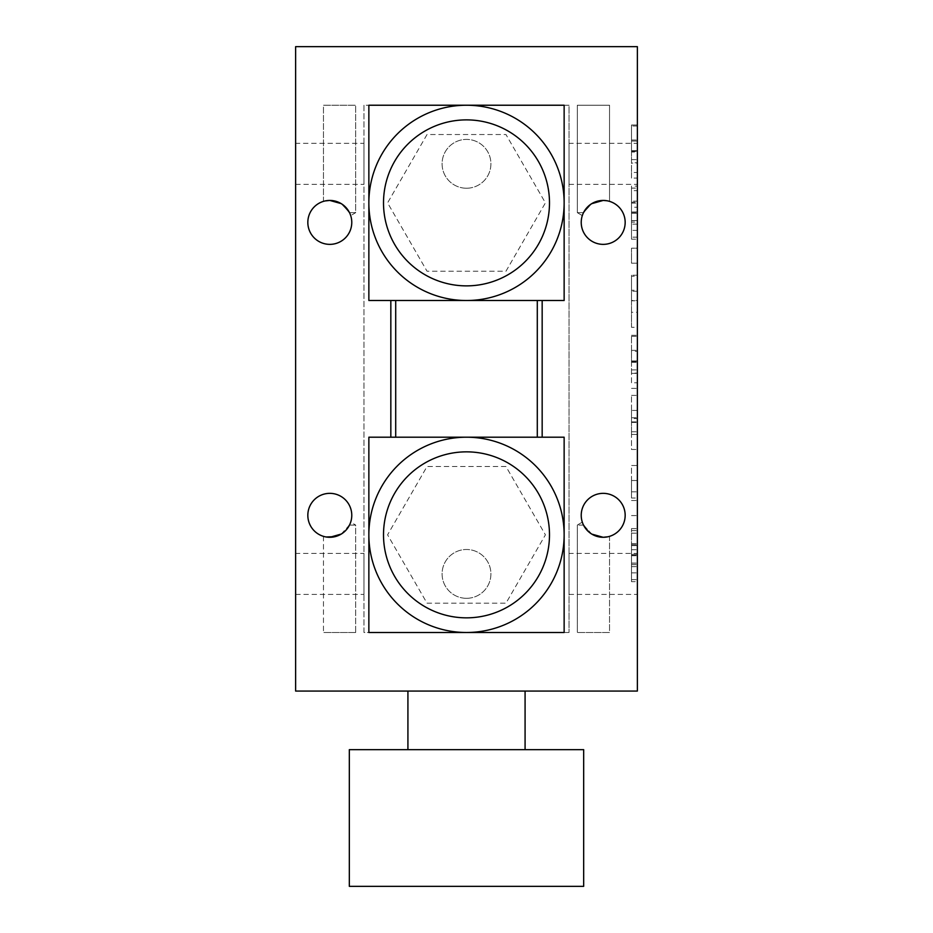 <?xml version="1.0" encoding="UTF-8"?>
<svg xmlns="http://www.w3.org/2000/svg" width="933" height="933" viewBox="0 0 933 933"><rect width="100%" height="100%" fill="white"/><g stroke="black" fill="none" stroke-linecap="round" stroke-linejoin="round"><path stroke-width="0.7" stroke-dasharray="4.67 3.5" d="M607.873 536.79L609.541 536.347L609.541 632.492L577.317 632.492L609.541 632.492L577.317 632.492L609.541 632.492L609.541 536.347L603.196 537.291C594.578 537.035 588.012 532.976 583.51 525.081C581.889 521.22 581.889 521.22 583.51 525.081C581.889 521.22 581.889 521.22 583.51 525.081L591.685 534.038L594.578 535.53M355.683 632.492L323.459 632.492L355.683 632.492L323.459 632.492L355.683 632.492L355.683 525.081L349.49 525.081L355.683 525.081L355.683 632.492M591.685 203.686L583.51 212.642L577.317 212.642L582.297 215.628L577.317 212.642L583.51 212.642L582.297 215.628L583.51 212.642L577.317 212.642L577.317 105.231L609.541 105.231L577.317 105.231L609.541 105.231L577.317 105.231L577.317 212.642L583.51 212.642L582.297 215.628L583.51 212.642L591.849 203.592M325.139 200.933L323.459 201.365L323.459 105.231L355.683 105.231L323.459 105.231L355.683 105.231L323.459 105.231L323.459 201.365L329.804 200.432A21.972 21.972 0 0 0 307.832 222.404A21.972 21.972 0 0 0 329.804 244.364A21.972 21.972 0 0 0 351.776 222.404A21.972 21.972 0 0 0 329.804 200.432C338.422 200.677 344.988 204.747 349.49 212.642C351.111 216.491 351.111 216.491 349.49 212.642C351.111 216.491 351.111 216.491 349.49 212.642L355.683 212.642L355.683 105.231L355.683 212.642L349.49 212.642L341.315 203.686L338.422 202.193M637.367 46.65L295.633 46.65L295.633 691.073L637.367 691.073L637.367 46.65M295.633 553.397L295.633 594.403L295.633 553.397L363.975 553.397L363.975 594.403L363.975 553.397M295.633 594.403L363.975 594.403M569.025 553.397L569.025 594.403L569.025 553.397L637.367 553.397L637.367 594.403L637.367 553.397M569.025 594.403L637.367 594.403M295.633 143.309L295.633 184.326L295.633 143.309L363.975 143.309L363.975 184.326L363.975 143.309M295.633 184.326L363.975 184.326M569.025 143.309L569.025 184.326L569.025 143.309L637.367 143.309L637.367 184.326L637.367 143.309M569.025 184.326L637.367 184.326M466.5 598.31A24.41 24.41 0 0 1 442.09 573.9A24.41 24.41 0 0 1 466.5 549.49A24.41 24.41 0 0 0 442.09 573.9A24.41 24.41 0 0 0 466.5 598.31A24.41 24.41 0 0 0 490.91 573.9A24.41 24.41 0 0 0 466.5 549.49A24.41 24.41 0 0 1 490.91 573.9A24.41 24.41 0 0 1 466.5 598.31M466.5 188.233A24.41 24.41 0 0 1 442.09 163.823A24.41 24.41 0 0 1 466.5 139.402A24.41 24.41 0 0 0 442.09 163.823A24.41 24.41 0 0 0 466.5 188.233A24.41 24.41 0 0 0 490.91 163.823A24.41 24.41 0 0 0 466.5 139.402A24.41 24.41 0 0 1 490.91 163.823A24.41 24.41 0 0 1 466.5 188.233M591.732 203.662L587.428 207.103L591.732 203.662M582.309 215.593L582.612 214.73M605.879 200.595L603.196 200.432A21.972 21.972 0 0 0 581.224 222.404A21.972 21.972 0 0 0 603.196 244.364A21.972 21.972 0 0 0 625.168 222.404A21.972 21.972 0 0 0 603.196 200.432L594.496 202.228M338.504 535.495L329.804 537.291A21.972 21.972 0 0 0 351.776 515.319A21.972 21.972 0 0 0 329.804 493.347A21.972 21.972 0 0 0 307.832 515.319A21.972 21.972 0 0 0 329.804 537.291L326.2 536.988M325.127 536.79L323.459 536.347L325.127 536.79M582.309 522.142L582.612 522.993L582.309 522.142M591.732 534.061L587.428 530.62M583.51 525.081L577.317 525.081L583.51 525.081C581.889 521.22 581.889 521.22 583.51 525.081C581.889 521.22 581.889 521.22 583.51 525.081L591.849 534.131M582.577 522.912L582.297 522.095L577.317 525.081L577.317 632.492L577.317 525.081L582.297 522.095M603.196 493.347A21.972 21.972 0 0 0 581.224 515.319A21.972 21.972 0 0 0 603.196 537.291A21.972 21.972 0 0 0 625.168 515.319A21.972 21.972 0 0 0 603.196 493.347M341.268 203.662L345.572 207.103M355.683 212.642L349.49 212.642C351.111 216.491 351.111 216.491 349.49 212.642C351.111 216.491 351.111 216.491 349.49 212.642L355.683 212.642L350.703 215.628L355.683 212.642M607.873 200.933L609.541 201.365L609.541 105.231L609.541 201.365L606.8 200.735M323.459 536.347L323.459 632.492L323.459 536.347M341.151 534.131L349.49 525.081L355.683 525.081L350.703 522.095L349.49 525.081L350.703 522.095L349.49 525.081L350.703 522.095L355.683 525.081L349.49 525.081L341.315 534.038M363.975 105.231L363.975 632.492L368.862 632.492L368.862 437.204L390.834 437.204L368.862 437.204L368.862 632.492L564.138 632.492L368.862 632.492L368.862 437.204L564.138 437.204L542.166 437.204L564.138 437.204L564.138 632.492L569.025 632.492L363.975 632.492L363.975 105.231L564.138 105.231L368.862 105.231L368.862 300.508L368.862 105.231L368.862 300.508L564.138 300.508L542.166 300.508L564.138 300.508L564.138 105.231L564.138 300.508L564.138 105.231L569.025 105.231L569.025 632.492L569.025 105.231L363.975 105.231M341.268 534.061L345.572 530.62L341.268 534.061M350.691 522.13L350.388 522.993M350.423 214.812L350.703 215.628L350.423 214.812M350.691 215.581L350.388 214.73L350.691 215.581M349.49 212.642L341.151 203.592M631.513 581.667L631.513 554.424L637.367 554.424L637.367 581.667L637.367 528.591L637.367 554.435L631.513 554.435L631.513 581.667L637.367 581.667M631.513 566.646L637.367 566.646M631.513 545.595L631.513 579.661L631.513 528.591L631.513 554.435L631.513 545.595L637.367 545.595M631.513 543.612L637.367 543.612M631.513 544.685L637.367 544.685M631.513 549.724L637.367 549.724M631.513 572.885L637.367 572.885M631.513 579.661L637.367 579.661M631.513 555.741L637.367 555.741M631.513 530.597L637.367 530.597M631.513 545.618L637.367 545.618M631.513 555.345L637.367 555.345M631.513 563.077L637.367 563.077M631.513 564.64L637.367 564.64M631.513 563.182L637.367 563.182M631.513 533.175L637.367 533.175M631.513 528.591L637.367 528.591M631.513 498.012L631.513 465.497L637.367 465.497L637.367 515.576L637.367 465.497L631.513 465.497L631.513 480.518L637.367 480.518L631.513 480.518L631.513 498.012L637.367 498.012M631.513 515.576L637.367 515.576M631.513 500.543L637.367 500.543L631.513 500.543M631.513 491.819L637.367 491.819M631.513 480.518L637.367 480.518M631.513 418.544L631.513 395.394L631.513 434.451L637.367 434.451L637.367 449.473L637.367 395.394L637.367 434.451L637.367 410.415L637.367 434.451L631.513 434.451L631.513 449.473L637.367 449.473L631.513 449.473L631.513 434.451L637.367 434.451L631.513 434.451L631.513 418.544L637.367 418.544M631.513 395.394L637.367 395.394M631.513 417.739L637.367 417.739M631.513 410.415L631.513 434.451L631.513 410.415L637.367 410.415M631.513 422.439L637.367 422.439M631.513 434.451L637.367 434.451M631.513 421.879L637.367 421.879M631.513 431.792L637.367 431.792M631.513 351.333L631.513 336.312L631.513 360.943L637.367 360.943L637.367 336.312L637.367 388.385L637.367 335.309L637.367 373.363L637.367 360.978L631.513 360.978L631.513 351.333L637.367 351.333M631.513 336.312L637.367 336.312M631.513 382.787L631.513 335.309L631.513 382.787L637.367 382.787M631.513 388.385L637.367 388.385M631.513 362.331L637.367 362.331M631.513 335.309L637.367 335.309L631.513 335.309M631.513 373.363L637.367 373.363M631.513 373.107L631.513 350.33L631.513 373.107L637.367 373.107L637.367 350.33L637.367 373.107M631.513 350.33L637.367 350.33M631.513 369.911L637.367 369.911M631.513 361.666L637.367 361.666M637.367 300.683L637.367 327.296L637.367 300.683L631.513 300.683L631.513 276.226L637.367 276.226M631.513 276.226L631.513 291.248L637.367 291.248M631.513 291.248L631.513 300.811L637.367 300.811M631.513 300.811L631.513 312.275L637.367 312.275M631.513 312.275L631.513 300.484L637.367 300.484M631.513 300.484L631.513 290.245L637.367 290.245M631.513 290.245L631.513 275.223L637.367 275.223M631.513 275.223L631.513 300.799L637.367 300.799M631.513 300.799L631.513 327.296L637.367 327.296M631.513 327.296L631.513 300.683M637.367 248.19L637.367 263.211L637.367 248.19L631.513 248.19L631.513 263.211L637.367 263.211L631.513 263.211L631.513 248.19L637.367 248.19M637.367 211.954L637.367 239.175L637.367 186.099L637.367 211.954L631.513 211.954L631.513 239.175L637.367 239.175M631.513 239.175L631.513 224.153L637.367 224.153M631.513 224.153L631.513 211.931L637.367 211.931M631.513 211.931L631.513 203.102L637.367 203.102L631.513 203.126L631.513 201.12L637.367 201.12M631.513 201.12L631.513 202.204L637.367 202.204M631.513 202.204L631.513 207.243L637.367 207.243M631.513 207.243L631.513 230.393L637.367 230.393M631.513 230.393L631.513 237.169L637.367 237.169M631.513 237.169L631.513 213.249L637.367 213.249M631.513 213.249L631.513 188.104L637.367 188.104M631.513 188.104L631.513 212.852L637.367 212.852M631.513 212.852L631.513 220.585L637.367 220.585M631.513 220.585L631.513 222.147L637.367 222.147M631.513 222.147L631.513 220.701L637.367 220.701M631.513 220.701L631.513 190.682L637.367 190.682M631.513 190.682L631.513 186.099L637.367 186.099M631.513 186.099L631.513 211.954M637.367 150.668L637.367 178.086L637.367 125.01L637.367 163.065L637.367 150.668L631.513 150.668L631.513 141.035L637.367 141.035M631.513 141.035L631.513 126.013L637.367 126.013M631.513 126.013L631.513 150.645L637.367 150.645M631.513 150.645L631.513 172.488L637.367 172.488M631.513 172.488L631.513 178.086L637.367 178.086M631.513 178.086L631.513 152.032L637.367 152.032M631.513 152.032L631.513 125.01L637.367 125.01L631.513 125.01L631.513 163.065L637.367 163.065M631.513 163.065L631.513 150.668M631.513 162.797L631.513 140.032L631.513 162.797L637.367 162.797L637.367 140.032L637.367 162.797M631.513 140.032L637.367 140.032M631.513 159.613L637.367 159.613M631.513 151.368L637.367 151.368M407.919 691.073L525.081 691.073L407.919 691.073M407.919 749.654L525.081 749.654L407.919 749.654M390.834 300.508L368.862 300.508L395.709 300.508L390.834 300.508L390.834 437.204L395.709 437.204L395.709 300.508M349.327 749.654L583.673 749.654M349.327 886.35L583.673 886.35M505.966 271.223L545.42 202.869L505.966 134.527L427.034 134.527L387.58 202.869L427.034 271.223L505.966 271.223L545.42 202.869L505.966 134.527L427.034 134.527L387.58 202.869L427.034 271.223L505.966 271.223M466.5 300.508A97.638 97.638 0 0 1 381.947 154.05A97.638 97.638 0 0 1 551.053 154.05A97.638 97.638 0 0 1 466.5 300.508M542.166 300.508L537.291 300.508L542.166 300.508L542.166 437.204L537.291 437.204L542.166 437.204M564.138 632.492L564.138 437.204L564.138 632.492M537.291 300.508L537.291 437.204M395.709 437.204L390.834 437.204M505.966 466.5L427.034 466.5L387.58 534.842L427.034 603.196L505.966 603.196L545.42 534.842L505.966 466.5L427.034 466.5L387.58 534.842L427.034 603.196L505.966 603.196L545.42 534.842L505.966 466.5M466.5 632.492A97.638 97.638 0 0 1 381.947 486.023A97.638 97.638 0 0 1 551.053 486.023A97.638 97.638 0 0 1 466.5 632.492"/><path stroke-width="1.4" d="M383.51 202.869A82.99 82.99 0 0 0 466.5 285.871A82.99 82.99 0 0 0 549.49 202.869A82.99 82.99 0 0 0 466.5 119.879A82.99 82.99 0 0 0 383.51 202.869M564.138 202.869A97.638 97.638 0 0 1 466.5 300.508A97.638 97.638 0 0 1 368.862 202.869A97.638 97.638 0 0 1 466.5 105.231A97.638 97.638 0 0 1 564.138 202.869M383.51 534.842A82.99 82.99 0 0 0 466.5 617.844A82.99 82.99 0 0 0 549.49 534.842A82.99 82.99 0 0 0 466.5 451.852A82.99 82.99 0 0 0 383.51 534.842M564.138 534.842A97.638 97.638 0 0 1 466.5 632.492A97.638 97.638 0 0 1 368.862 534.842A97.638 97.638 0 0 1 466.5 437.204A97.638 97.638 0 0 1 564.138 534.842M295.633 46.65L637.367 46.65L637.367 691.073L295.633 691.073L295.633 46.65M591.849 203.592L603.196 200.432A21.972 21.972 0 0 0 581.224 222.404A21.972 21.972 0 0 0 603.196 244.364A21.972 21.972 0 0 0 625.168 222.404A21.972 21.972 0 0 0 603.196 200.432L597.808 201.096M597.435 201.201L594.496 202.228M586.915 207.651L583.51 212.642L586.834 207.744M591.685 203.686L603.196 200.432L606.8 200.735M335.414 201.166L329.804 200.432A21.972 21.972 0 0 0 307.832 222.404A21.972 21.972 0 0 0 329.804 244.364A21.972 21.972 0 0 0 351.776 222.404A21.972 21.972 0 0 0 329.804 200.432L325.139 200.933M326.2 536.988L335.192 536.615M329.804 493.347A21.972 21.972 0 0 0 307.832 515.319A21.972 21.972 0 0 0 329.804 537.291A21.972 21.972 0 0 0 351.776 515.319A21.972 21.972 0 0 0 329.804 493.347M594.578 535.53L597.517 536.545M597.587 536.557L603.196 537.291L597.808 536.615M597.435 536.522L591.732 534.061M587.428 530.62L583.51 525.081M591.849 534.131L603.196 537.291L607.873 536.79M603.196 493.347A21.972 21.972 0 0 0 581.224 515.319A21.972 21.972 0 0 0 603.196 537.291A21.972 21.972 0 0 0 625.168 515.319A21.972 21.972 0 0 0 603.196 493.347M341.151 203.592L329.804 200.432L335.192 201.096M335.565 201.201L341.268 203.662M345.572 207.103L349.49 212.642M341.315 534.038L329.804 537.291L341.151 534.131M338.504 535.495L335.565 536.522M346.166 529.979L349.49 525.081L346.085 530.072M607.873 200.933L605.879 200.595M338.422 202.193L335.483 201.178M407.919 749.654L407.919 691.073M390.834 437.204L390.834 300.508M542.166 300.508L542.166 437.204M583.673 749.654L349.327 749.654L349.327 886.35L583.673 886.35L583.673 749.654M564.138 105.231L368.862 105.231L368.862 300.508L564.138 300.508L564.138 105.231M537.291 437.204L537.291 300.508M395.709 300.508L395.709 437.204M564.138 437.204L368.862 437.204L368.862 632.492L564.138 632.492L564.138 437.204M525.081 749.654L525.081 691.073"/></g></svg>
